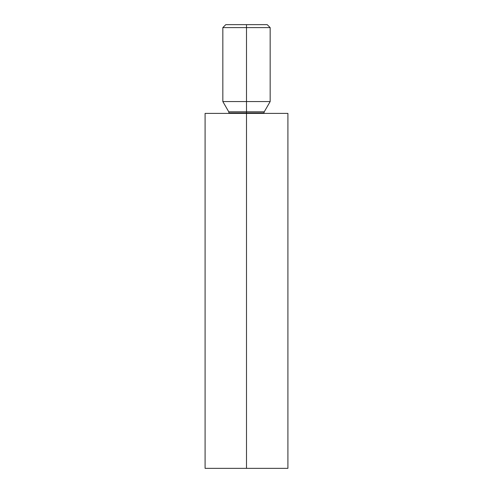 <?xml version="1.0" encoding="UTF-8"?>
<svg xmlns="http://www.w3.org/2000/svg" width="493" height="493" viewBox="0 0 493 493"><rect width="100%" height="100%" fill="white"/><g stroke="black" fill="none" stroke-linecap="round" stroke-linejoin="round"><path stroke-width="0.74" d="M225.794 24.65L222.836 27.608L246.5 27.608L222.836 27.608L222.836 101.558L246.5 101.558L246.5 27.608L270.164 27.608L246.5 27.608L246.5 24.65L225.794 24.65L267.206 24.65L246.5 24.65L246.5 101.558L270.164 101.558L222.836 101.558L228.752 111.806L264.248 111.806L263.94 112.965L246.5 112.965L246.5 111.806L246.5 112.965L229.06 112.965L263.94 112.965L263.977 113.39M205.088 113.39L287.912 113.39L246.5 113.39L246.5 468.35L287.912 468.35L246.5 468.35L246.5 113.39L205.088 113.39L205.088 468.35L246.5 468.35L205.088 468.35M229.023 113.39L228.752 111.806L246.5 111.806L246.5 101.558L246.5 111.806L264.248 111.806L270.164 101.558L270.164 27.608L267.206 24.65M287.912 113.39L287.912 468.35"/></g></svg>
